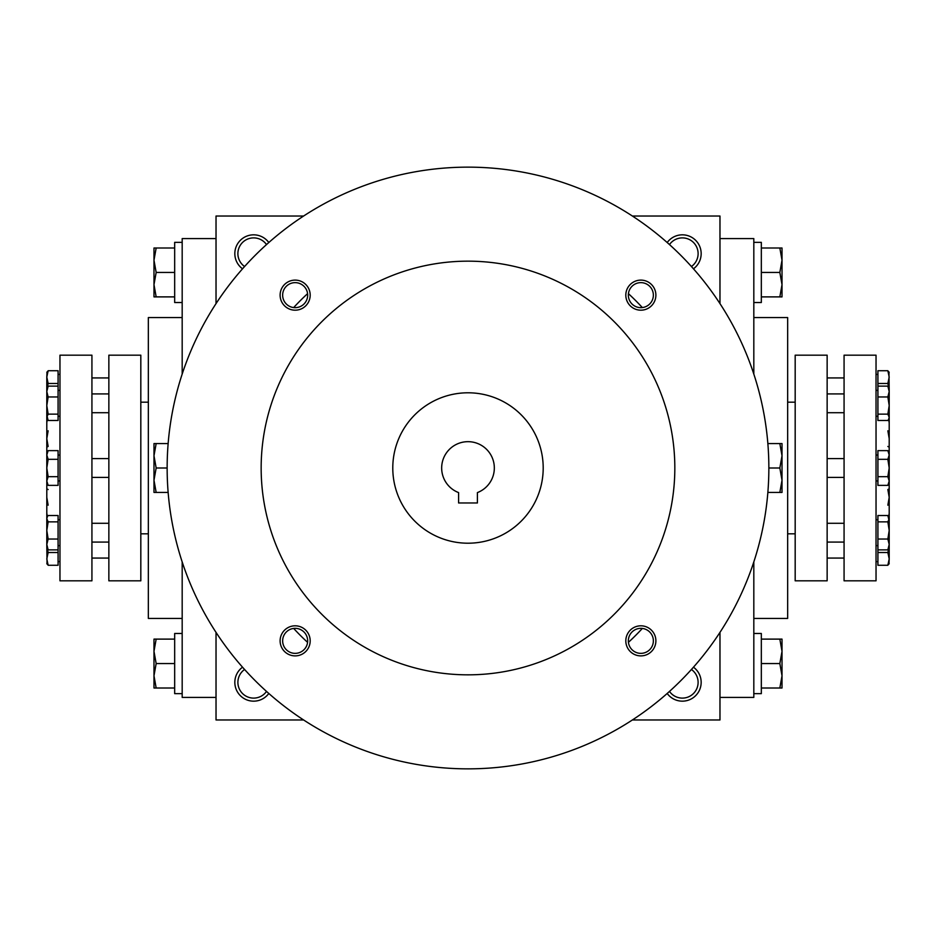 <?xml version="1.0" encoding="UTF-8"?>
<svg xmlns="http://www.w3.org/2000/svg" width="936" height="936" viewBox="0 0 936 936"><rect width="100%" height="100%" fill="white"/><g stroke="black" fill="none" stroke-linecap="round" stroke-linejoin="round"><path stroke-width="1.4" d="M669.486 244.577A15.748 15.748 0 0 1 698.116 253.644A15.748 15.748 0 0 1 691.423 266.514M303.603 216.029L216.029 216.029L216.029 303.603M216.029 632.397L216.029 719.971L303.603 719.971M719.971 303.603L719.971 216.029L632.397 216.029M632.397 719.971L719.971 719.971L719.971 632.397M667.192 242.529A18.802 18.802 0 0 1 701.169 253.644A18.802 18.802 0 0 1 693.471 268.808M268.808 242.529A18.802 18.802 0 0 0 234.831 253.644A18.802 18.802 0 0 0 242.529 268.808M693.471 667.192A18.802 18.802 0 0 1 688.206 700.233A18.802 18.802 0 0 1 667.192 693.471M242.529 667.192A18.802 18.802 0 0 0 247.794 700.233A18.802 18.802 0 0 0 268.808 693.471M889.2 524.406L889.2 468L887.854 459.319L889.2 454.978L889.2 411.594M753.819 618.427L787.656 618.427L787.656 317.573L753.819 317.573M719.971 697.402L753.819 697.402L753.819 561.939M753.819 374.061L753.819 238.598L719.971 238.598M216.029 697.402L182.181 697.402L182.181 561.939M182.181 374.061L182.181 238.598L216.029 238.598M182.181 618.427L148.344 618.427L148.344 317.573L182.181 317.573M46.8 524.406L46.8 411.594M244.577 669.486A15.748 15.748 0 0 0 248.882 697.378A15.748 15.748 0 0 0 266.514 691.423M691.423 669.486A15.748 15.748 0 0 1 687.118 697.378A15.748 15.748 0 0 1 669.486 691.423M266.514 244.577A15.748 15.748 0 0 0 237.884 253.644A15.748 15.748 0 0 0 244.577 266.514M477.407 502.971L458.593 502.971L458.593 492.593A26.325 26.325 0 0 1 446.963 452.17A26.325 26.325 0 0 1 489.037 452.17A26.325 26.325 0 0 1 477.407 492.593L477.407 502.971M293.67 628.442A236.925 236.925 0 0 0 307.558 642.33M628.442 642.33A236.925 236.925 0 0 0 642.33 628.442M642.33 307.558A236.925 236.925 0 0 0 628.442 293.67M307.558 293.67A236.925 236.925 0 0 0 293.67 307.558M167.146 468A300.854 300.854 0 0 0 618.427 728.547A300.854 300.854 0 0 0 618.427 207.453A300.854 300.854 0 0 0 167.146 468L156.16 468L153.984 480.226L153.984 455.774L156.16 468M261.156 468A206.844 206.844 0 0 0 571.416 647.127A206.844 206.844 0 0 0 571.416 288.873A206.844 206.844 0 0 0 261.156 468M625.81 295.156A15.046 15.046 0 0 0 648.367 308.178A15.046 15.046 0 0 0 648.367 282.122A15.046 15.046 0 0 0 625.81 295.156M280.11 640.844A15.046 15.046 0 0 0 302.667 653.878A15.046 15.046 0 0 0 302.667 627.822A15.046 15.046 0 0 0 280.11 640.844M280.11 295.156A15.046 15.046 0 0 0 302.667 308.178A15.046 15.046 0 0 0 302.667 282.122A15.046 15.046 0 0 0 280.11 295.156M625.81 640.844A15.046 15.046 0 0 0 648.367 653.878A15.046 15.046 0 0 0 648.367 627.822A15.046 15.046 0 0 0 625.81 640.844M392.781 468A75.219 75.219 0 0 0 505.604 533.134A75.219 75.219 0 0 0 505.604 402.866A75.219 75.219 0 0 0 392.781 468M628.348 640.844A12.496 12.496 0 0 0 647.104 651.678A12.496 12.496 0 0 0 647.104 630.022A12.496 12.496 0 0 0 628.348 640.844M282.649 295.156A12.496 12.496 0 0 0 301.404 305.978A12.496 12.496 0 0 0 301.404 284.322A12.496 12.496 0 0 0 282.649 295.156M282.649 640.844A12.496 12.496 0 0 0 301.404 651.678A12.496 12.496 0 0 0 301.404 630.022A12.496 12.496 0 0 0 282.649 640.844M628.348 295.156A12.496 12.496 0 0 0 647.104 305.978A12.496 12.496 0 0 0 647.104 284.322A12.496 12.496 0 0 0 628.348 295.156M156.16 639.112L153.984 651.339L156.16 663.554L153.984 675.78L153.984 639.112L174.669 639.112M174.669 663.554L156.16 663.554M153.984 688.007L153.984 675.78L156.16 688.007L153.984 688.007M182.181 693.646L174.669 693.646L174.669 633.473L182.181 633.473M174.669 688.007L156.16 688.007M156.16 443.559L153.984 455.774L153.984 443.559L168.141 443.559M153.984 492.441L153.984 480.226L156.16 492.441L153.984 492.441M168.141 492.441L156.16 492.441M156.16 247.993L153.984 260.22L156.16 272.446L153.984 284.661L153.984 247.993L174.669 247.993M174.669 272.446L156.16 272.446M153.984 296.887L153.984 284.661L156.16 296.887L153.984 296.887M182.181 302.527L174.669 302.527L174.669 242.354L182.181 242.354M174.669 296.887L156.16 296.887M779.84 688.007L782.016 675.78L779.84 663.554L782.016 651.339L782.016 688.007L761.331 688.007M761.331 663.554L779.84 663.554M782.016 639.112L782.016 651.339L779.84 639.112L782.016 639.112M753.819 633.473L761.331 633.473L761.331 693.646L753.819 693.646M761.331 639.112L779.84 639.112M779.84 492.441L782.016 480.226L779.84 468L782.016 455.774L782.016 492.441L767.859 492.441M768.854 468L779.84 468M782.016 443.559L782.016 455.774L779.84 443.559L782.016 443.559M767.859 443.559L779.84 443.559M779.84 296.887L782.016 284.661L779.84 272.446L782.016 260.22L782.016 296.887L761.331 296.887M761.331 272.446L779.84 272.446M782.016 247.993L782.016 260.22L779.84 247.993L782.016 247.993M753.819 242.354L761.331 242.354L761.331 302.527L753.819 302.527M761.331 247.993L779.84 247.993M48.145 521.855L46.8 530.443L48.145 539.031L46.8 544.448L46.8 517.643L47.443 516.52L46.8 518.684L48.145 521.855L58.079 521.855L58.079 515.514L48.145 515.514L47.443 516.52M58.079 552.521L48.145 552.521L46.8 558.897L48.145 565.262L58.079 565.262L58.079 539.031L48.145 539.031M58.079 539.031L58.079 521.855M48.145 396.969L46.8 405.557L48.145 414.145L46.8 417.316L46.8 391.552L48.145 396.969L58.079 396.969L58.079 386.135L48.145 386.135L46.8 391.552L46.8 377.103L48.145 383.479L47.151 387.668M46.8 415.081L48.145 420.486L58.079 420.486L58.079 414.145L48.145 414.145M58.079 414.145L58.079 396.969M46.8 388.276L48.145 386.135M47.151 548.332L48.145 552.521M47.022 564.092L46.8 544.448L48.145 549.865L46.8 547.724M58.079 386.135L58.079 383.479L48.145 383.479M46.8 372.668L48.145 370.738L46.8 377.103L47.022 371.908M58.079 383.479L58.079 370.738L48.145 370.738M46.812 513.127L47.327 516.742M46.8 497.367L48.145 505.194M46.823 488.814L48.145 489.551M48.145 430.806L46.8 438.633L48.145 446.449L46.823 447.186M47.327 419.258L46.847 422.347M58.079 459.319L58.079 450.625L48.145 450.625L46.8 454.978L48.145 459.319L46.8 468L48.145 476.681L46.8 481.022L48.145 485.375L58.079 485.375L58.079 459.319L48.145 459.319M58.079 476.681L48.145 476.681M58.079 549.865L48.145 549.865M59.962 580.823L59.962 355.177L91.927 355.177L91.927 580.823L59.962 580.823M140.821 580.823L140.821 355.177L108.857 355.177L108.857 580.823L140.821 580.823M46.8 468L46.8 454.978M46.8 481.022C46.8 483.69 46.8 483.69 46.8 481.022M47.443 419.48L46.8 417.316M48.145 565.262L46.8 563.332M887.854 414.145L889.2 405.557L887.854 396.969L889.2 391.552L889.2 418.357L888.557 419.48L889.2 417.316L887.854 414.145L877.921 414.145L877.921 420.486L887.854 420.486L888.557 419.48M877.921 383.479L887.854 383.479L889.2 377.103L887.854 370.738L877.921 370.738L877.921 396.969L887.854 396.969M877.921 396.969L877.921 414.145M887.854 539.031L889.2 530.443L887.854 521.855L889.2 518.684L889.2 544.448L887.854 539.031L877.921 539.031L877.921 549.865L887.854 549.865L889.2 544.448L889.2 558.897L887.854 552.521L888.849 548.332M889.2 520.919L887.854 515.514L877.921 515.514L877.921 521.855L887.854 521.855M877.921 521.855L877.921 539.031M889.2 547.724L887.854 549.865M888.849 387.668L887.854 383.479M888.978 371.908L889.2 391.552L887.854 386.135L889.2 388.276M877.921 549.865L877.921 552.521L887.854 552.521M889.2 563.332L887.854 565.262L889.2 558.897L888.978 564.092M877.921 552.521L877.921 565.262L887.854 565.262M889.188 422.873L888.673 419.258M889.2 438.633L887.854 430.806M889.177 447.186L887.854 446.449M887.854 505.194L889.2 497.367L887.854 489.551L889.177 488.814M888.673 516.742L889.153 513.653M889.2 468L889.2 454.978C889.2 452.31 889.2 452.31 889.2 454.978L887.854 450.625L877.921 450.625L877.921 485.375L887.854 485.375L889.2 481.022L887.854 476.681L889.2 468L889.2 481.022M877.921 476.681L887.854 476.681M877.921 459.319L887.854 459.319M877.921 386.135L887.854 386.135M876.037 355.177L876.037 580.823L844.073 580.823L844.073 355.177L876.037 355.177M795.179 355.177L795.179 580.823L827.143 580.823L827.143 355.177L795.179 355.177M888.557 516.52L889.2 518.684M887.854 370.738L889.2 372.668M787.656 533.812L795.179 533.812M787.656 402.188L795.179 402.188M140.821 533.812L148.344 533.812M140.821 402.188L148.344 402.188M91.927 477.407L108.857 477.407M91.927 458.593L108.857 458.593M58.079 480.94L59.962 480.94M58.079 455.06L59.962 455.06M58.079 416.251L59.962 416.251M58.079 390.382L59.962 390.382M91.927 542.084L108.857 542.084M91.927 523.282L108.857 523.282M58.079 545.618L59.962 545.618M58.079 519.749L59.962 519.749M58.079 561.6L59.962 561.6M91.927 558.067L108.857 558.067M91.927 377.933L108.857 377.933M58.079 374.4L59.962 374.4M91.927 412.717L108.857 412.717M91.927 393.916L108.857 393.916M844.073 458.593L827.143 458.593M844.073 477.407L827.143 477.407M877.921 455.06L876.037 455.06M877.921 480.94L876.037 480.94M877.921 519.749L876.037 519.749M877.921 545.618L876.037 545.618M844.073 393.916L827.143 393.916M844.073 412.717L827.143 412.717M877.921 390.382L876.037 390.382M877.921 416.251L876.037 416.251M877.921 374.4L876.037 374.4M844.073 377.933L827.143 377.933M844.073 558.067L827.143 558.067M877.921 561.6L876.037 561.6M844.073 523.282L827.143 523.282M844.073 542.084L827.143 542.084"/></g></svg>
